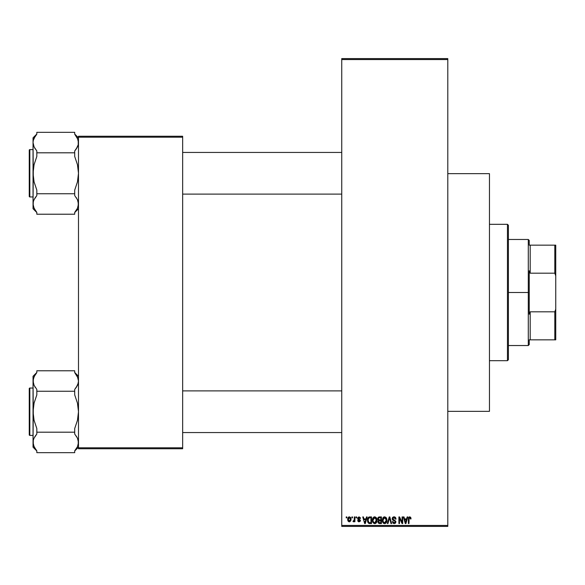 <?xml version="1.0" encoding="UTF-8"?>
<svg xmlns="http://www.w3.org/2000/svg" width="585" height="585" viewBox="0 0 585 585"><rect width="100%" height="100%" fill="white"/><g stroke="black" fill="none" stroke-linecap="round" stroke-linejoin="round"><path stroke-width="0.88" d="M341.742 59.553L341.742 525.447L447.796 525.447L447.796 59.553L341.742 59.553L341.742 58.602L447.796 58.602L447.796 59.553L447.796 58.602L341.742 58.602L341.742 526.398L447.796 526.398L447.796 59.553L341.742 59.553M351.899 517.871L351.899 516.928L352.499 516.928L352.499 517.871L351.899 517.871L352.499 517.871L352.499 516.928L351.899 516.928L352.499 516.928L352.499 517.871L351.899 517.871L351.899 516.928L351.899 517.871M353.018 521.571L353.194 520.884L353.018 521.571L353.589 521.835L353.018 521.571L353.589 521.835L353.018 521.571L353.589 521.835L354.313 520.979L353.735 521.805L353.018 521.571L353.194 520.884L354.159 520.533L354.313 516.928L354.912 516.928L354.912 521.747L354.313 521.747L354.313 520.979L354.313 521.747L354.912 521.747L354.912 516.928L354.313 516.928L354.912 516.928L354.912 521.747L354.313 521.747M356.031 517.871L356.031 516.928L356.631 516.928L356.631 517.871L356.031 517.871L356.631 517.871L356.631 516.928L356.031 516.928L356.631 516.928L356.631 517.871L356.031 517.871L356.031 516.928L356.031 517.871M360.506 518.39L359.907 518.478L359.175 517.542L358.239 517.974L358.334 518.712L360.397 520.175L360.053 521.454L358.788 521.813L357.669 520.453L359.175 521.14L359.775 520.328L357.83 519.304L357.669 517.805L359.036 516.84L360.375 517.813L360.506 518.39L359.907 518.478L360.506 518.39L359.036 516.84L357.581 518.398L359.819 520.555L359.044 521.14L357.669 520.453L359.066 521.835L360.418 520.46L358.181 518.273L358.993 517.528L359.877 518.295M366.502 516.928L365.983 518.902L366.502 516.928L367.139 516.928L365.303 523.553L364.667 523.553L362.744 516.928L363.38 516.928L363.899 518.902L365.983 518.902L363.899 518.902L363.38 516.928L362.744 516.928L364.667 523.553L365.303 523.553L367.139 516.928L366.502 516.928L367.139 516.928L365.303 523.553L364.667 523.553L362.744 516.928L363.38 516.928M374.707 516.84L376.294 517.659L377.032 520.153L376.038 523.114L373.873 523.451L372.491 521.374L372.989 517.849L374.714 516.84L372.989 517.849L372.389 520.233L374.707 523.641C376.389 523.195 377.164 522.032 377.032 520.153L376.44 517.879L374.714 516.84L376.44 517.879M384.747 516.847L386.02 517.462L386.802 518.975L386.319 522.668L384.901 523.619L383.526 523.304L382.634 522.156L382.29 520.233L382.882 517.849L384.608 516.84L382.882 517.849L382.29 520.233L384.608 523.641C386.29 523.195 387.065 522.032 386.934 520.153L386.341 517.879L384.608 516.84L386.341 517.879M409.734 516.84L410.736 517.396L411.043 518.902L410.436 518.99L410.019 517.696L409.149 517.915L408.973 523.553L408.374 523.553L408.586 517.601L409.734 516.84L408.374 519.056L408.374 523.553L408.973 523.553L409.061 518.113L409.705 517.615L410.436 518.99L411.043 518.902L410.685 517.308L409.734 516.84L410.677 517.308M407.138 516.928L406.619 518.902L407.138 516.928L407.767 516.928L405.939 523.553L405.303 523.553L403.379 516.928L404.008 516.928L404.528 518.902L406.619 518.902L404.528 518.902L404.008 516.928L403.379 516.928L405.303 523.553L405.939 523.553L407.767 516.928L407.138 516.928L407.767 516.928L405.939 523.553L405.303 523.553L403.379 516.928L404.008 516.928M402.085 516.928L402.085 522.229L402.085 516.928L402.692 516.928L402.692 523.553L402.049 523.553L399.504 518.237L399.504 523.553L398.904 523.553L398.904 516.928L399.548 516.928L402.085 522.229L399.548 516.928L398.904 516.928L398.904 523.553L399.504 523.553L399.504 518.237L402.049 523.553L402.692 523.553L402.692 516.928L402.085 516.928L402.692 516.928L402.692 523.553L402.049 523.553M395.504 517.44L396.06 519.078L395.46 519.166L394.305 517.637L393.135 517.908L392.791 518.749L393.069 519.48L395.789 521.169L395.175 523.356L393.105 523.319L392.359 521.659L392.959 521.571L393.785 522.822L395.211 522.229L395.05 521.074L392.893 520.219L392.235 519.239L392.696 517.374L394.275 516.847L395.555 517.498L396.06 519.078L394.063 516.84L392.184 518.763L393.105 520.336L395.094 521.125L395.284 521.798L394.158 522.866L392.959 521.571L392.359 521.659L394.173 523.641L395.891 521.827L392.791 518.749L394.012 517.615L395.46 519.166L396.06 519.078L395.46 519.166L394.838 517.864M389.303 518.749L387.972 523.553L387.336 523.553L389.23 516.928L389.822 516.928L391.606 523.553L390.985 523.553L389.559 517.703L387.972 523.553L387.336 523.553L387.972 523.553L389.559 517.703L390.985 523.553L391.606 523.553L389.822 516.928L389.23 516.928L389.822 516.928L391.606 523.553L390.985 523.553L389.8 518.749M379.555 516.928L377.727 518.873L378.627 517.089L381.427 516.928L381.427 523.553L378.341 523.114L377.903 521.688L378.546 520.496L377.727 518.873L378.546 520.496L377.895 521.886L379.555 523.553L381.427 523.553L381.427 516.928L379.563 516.928L381.427 516.928L381.427 523.553L379.555 523.553M367.482 520.504L368.418 517.345L371.526 516.928L371.526 523.553L368.484 523.209L367.482 520.504L368.886 523.429L371.526 523.553L371.526 516.928L369.764 516.928L371.526 516.928L371.526 523.553M347.68 519.385L347.995 517.718L349.252 516.84L350.466 517.359L351.037 519.129L350.159 521.593L349.15 521.82L348.133 521.162L347.68 519.385L349.362 521.835L351.037 519.334L349.362 516.84L347.687 519.59M346.218 517.871L346.218 516.928L346.817 516.928L346.817 517.871L346.218 517.871L346.817 517.871L346.817 516.928L346.218 516.928L346.817 516.928L346.817 517.871L346.218 517.871L346.218 516.928L346.218 517.871M78.492 136.254L182.652 136.254L182.652 137.204L78.492 137.204L78.492 447.796L182.652 447.796L182.652 136.254L78.492 136.254L78.492 137.204L78.492 136.254M78.492 448.746L182.652 448.746L182.652 137.204L78.492 137.204L78.492 448.746L78.492 447.796L182.652 447.796L182.652 448.746L78.492 448.746M341.742 526.398L341.742 525.447L447.796 525.447L447.796 526.398L341.742 526.398M411.043 518.902L410.429 518.778M409.814 517.623L409.061 518.113L408.973 519.005M409.705 517.615L409.098 518.01M408.973 523.553L408.374 523.553L408.374 519.056M408.476 517.952L408.41 518.317M408.769 517.286L409.2 516.943M405.851 521.608L406.414 519.677L405.851 521.608M405.325 521.842L404.732 519.677L406.414 519.677L404.732 519.677L405.412 522.178M399.504 523.553L398.904 523.553L398.904 516.928L399.548 516.928M394.466 516.869L394.89 516.994M394.158 517.623L393.778 517.63M392.791 518.749L392.908 519.268M393.778 519.838L394.451 520.058M395.884 522.003L395.438 523.122M392.374 521.849L393.01 521.93M393.047 522.061L393.369 522.602M393.698 522.793L394.59 522.807M395.27 522.017L394.999 521.038M394.4 520.76L395.284 521.798L395.094 521.125L395.284 521.798L395.094 521.125L392.996 520.284M392.871 520.204L392.235 519.246M392.213 518.383L392.359 517.893M392.476 517.674L393.281 516.979M393.317 516.965L393.683 516.869M389.23 516.928L387.336 523.553L389.23 516.928M386.597 518.354L386.795 518.946M386.926 519.853L386.926 520.445M386.926 520.453L386.846 521.293M386.729 521.791L386.458 522.434M385.405 523.473L384.901 523.619M383.775 523.443L383.343 523.165M382.341 521.096L382.736 522.376M383.614 517.111L384.082 516.906M384.484 522.858L385.449 522.595M383.526 522.368L384.36 522.844M383.087 518.858L383.146 521.754L382.89 520.255L384.616 517.615L386.334 520.138L385.625 522.456L386.334 520.138L384.601 522.866L383.38 522.186M384.506 517.623L385.581 517.996L384.616 517.615L383.621 518.017L382.904 520.635L383.146 521.754L384.718 522.858M384.228 522.814L384.601 522.866M386.319 519.714L385.449 517.893M386.144 518.866L385.727 518.149M379.212 523.531L378.151 522.844M378.334 520.372L377.903 519.816M377.749 518.485L377.83 518.113M377.968 517.762L378.232 517.381M379.365 516.928L378.978 516.979M378.327 518.866L378.451 518.23L378.327 518.866L379.636 520.021L378.327 518.866L378.919 517.784L378.327 518.866L378.678 519.78L380.82 520.021L379.636 520.021M378.766 522.544L379.775 522.778L378.502 521.637L379.051 522.712M378.502 521.637L378.619 521.22M379.694 520.796L380.82 520.796L380.82 522.778L379.775 522.778L380.82 522.778L380.82 520.796L379.058 520.862L378.517 522.017M378.926 520.921L378.502 521.776M379.073 517.74L380.82 517.703L380.82 520.021L380.82 517.703L378.919 517.784M376.718 518.412L376.894 518.946M377.032 520.445L377.025 519.853M376.828 521.791L376.565 522.434M375.811 523.297L375 523.619M372.448 521.096L372.842 522.376M372.462 519.297L372.703 518.405M372.535 518.91L372.696 518.412M373.713 517.111L374.188 516.906M374.583 516.847L375.234 516.906M372.674 522.003L372.879 522.449L372.674 522.003M374.583 522.858L375.555 522.595M373.625 522.368L374.459 522.844M373.296 521.864L374.707 522.866L373.245 521.754L372.989 520.255L373.245 521.754L372.989 520.255L374.714 517.615L373.325 518.544L372.989 520.255L373.193 518.858M374.605 517.623L375.511 517.864L374.714 517.615L376.433 520.138L375.724 522.456L376.418 519.714L375.548 517.893M376.418 519.714L374.817 522.858M369.837 523.553L369.354 523.531M367.921 522.493L367.497 520.745M369.61 516.928L369.764 516.928C368.082 517.272 367.321 518.39 367.482 520.277L367.482 520.277M368.426 517.345L369.193 516.979M367.534 521.191L367.746 522.076M368.704 518.047L368.323 518.668L369.837 517.703L370.927 517.703L370.927 522.778L368.996 522.646L368.082 520.284L368.243 518.939M369.588 517.71L368.813 517.952M368.243 521.608L368.996 522.646L370.927 522.778L370.927 517.703L369.72 517.703M368.513 522.2L369.859 522.778L369.098 522.69M368.543 518.23L368.089 520.621M365.215 521.608L365.779 519.677L365.215 521.608M364.938 522.866L364.601 521.498L364.996 522.544M364.601 521.498L364.784 522.178M364.104 519.677L365.779 519.677L364.104 519.677M359.907 518.478L358.993 517.528L358.181 518.273L359.205 519.071M358.181 518.273L358.934 518.983L358.334 518.712M360.338 520.994L360.418 520.591M358.525 521.747L357.779 520.994M357.669 520.453L358.334 520.665M358.854 521.125L358.269 520.372L359.175 521.14M359.044 521.14L359.819 520.555L358.934 519.882L359.819 520.555M353.625 520.972L353.194 520.884L354.196 520.409L353.625 520.972L354.313 519.422L353.625 520.972L354.196 520.409M354.313 516.928L354.313 519.422M350.707 517.71L350.971 518.485M351.022 519.758L350.92 520.409M349.252 521.827L348.733 521.688M348.024 520.994L347.753 520.211M347.746 518.537L348.068 517.601M348.689 517.001L349.135 516.855M348.814 517.732L348.294 519.049L348.587 520.679M350.101 520.73L350.437 519.341L349.377 521.14L350.101 520.73L350.342 518.464L349.201 517.542L350.43 519.041M348.477 520.489L349.377 521.14L348.287 519.341L349.494 517.542M350.393 518.719L350.283 518.295M405.478 522.456L405.771 521.922M383.467 518.178L383.226 518.544M373.574 518.178L373.325 518.544M368.323 518.668L368.097 519.875M368.155 521.213L368.294 521.761M348.294 519.049L348.294 519.634M350.093 517.93L349.633 517.579M529.235 245.152L529.235 240.42L529.235 245.152L530.185 245.152L529.235 245.152M530.185 273.188L530.185 245.152L530.185 273.188L554.807 273.188L555.75 275.857L555.75 309.143L554.807 311.812L530.185 311.812L529.235 314.196L529.235 270.804L530.185 273.188L554.807 273.188L554.807 245.152L530.185 245.152L554.807 245.152L554.807 273.188L555.75 275.857L555.75 339.848L555.75 309.143L554.807 311.812L530.185 311.812L529.235 314.196L529.235 292.5L528.292 292.5L529.235 292.5L529.235 270.804L530.185 273.188M508.402 239.47L528.292 239.47L528.292 292.5L528.292 239.47L529.235 240.42M508.402 292.5L528.292 292.5L508.402 292.5L508.402 359.731L508.402 225.269L507.458 224.318L507.458 360.682L508.402 359.731L507.458 360.682L507.458 224.318L489.462 224.318L507.458 224.318L508.402 225.269L508.402 292.5M529.235 339.848L529.235 344.58L529.235 339.848L530.185 339.848L530.185 311.812L530.185 339.848L555.75 339.848L554.807 339.848L554.807 311.812L554.807 339.848L529.235 339.848M508.402 345.53L528.292 345.53L528.292 292.5L528.292 345.53L529.235 344.58M555.75 245.152L554.807 245.152L555.75 245.152L555.75 275.857L555.75 245.152M489.462 360.682L507.458 360.682L489.462 360.682M447.796 411.343L489.462 411.343L489.462 173.657L447.796 173.657L489.462 173.657L489.462 411.343L447.796 411.343M182.652 194.11L341.742 194.11L182.652 194.11M341.742 152.444L182.652 152.444L341.742 152.444M75.633 135.31L74.704 134.162L74.704 132.334L74.704 134.162L77.461 138.265L78.492 142.572L77.469 138.287L78.492 142.572L78.229 144.729L76.262 148.948L77.461 146.879L74.704 150.981L76.269 148.948L74.704 150.981L74.704 152.809L36.826 152.809L36.826 150.981L34.069 146.879L33.038 142.572L34.069 146.872L33.038 142.572L33.301 140.4L34.054 138.287L36.826 134.162L36.826 132.334L74.704 132.334L36.826 132.334L36.826 134.162L35.254 136.203L36.826 134.162M78.492 137.819L74.704 134.031L78.492 137.819M33.308 206.169L33.038 203.989L33.038 208.743L36.826 212.53L33.038 208.743L33.301 201.825L34.054 199.704L36.826 195.58L36.826 193.752L74.704 193.752L74.704 195.58L77.461 199.682L78.222 201.81L78.229 206.154L77.469 208.275L74.704 212.399L74.704 214.227L36.826 214.227L36.826 212.399L34.069 208.297L33.038 203.989L33.301 206.154L34.069 208.289L33.038 203.989L33.301 201.818L34.054 199.704L36.826 195.58L34.786 198.352M29.82 196.955L29.82 149.606A0.57 0.57 0 0 0 29.25 150.177L29.25 196.385A0.57 0.57 0 0 0 29.82 196.955L33.038 196.955L29.82 196.955A0.57 0.57 0 0 1 29.25 196.385L29.25 150.177A0.57 0.57 0 0 1 29.82 149.606L29.82 196.955M33.038 149.606L29.82 149.606L33.038 149.606M35.897 211.251L33.608 207.192M78.222 206.169L77.469 208.275L74.704 212.399L74.704 214.227L36.826 214.227L36.826 212.399M78.492 204.106L77.469 199.704M77.915 139.369L74.704 134.162M76.262 148.956L74.704 150.981L74.704 156.458L77.469 164.707L78.492 173.277L77.461 181.891L74.704 190.103L74.704 193.752L36.826 193.752L36.826 190.103L34.062 181.855L33.038 173.277L34.069 164.67L36.826 156.458L36.826 152.809L74.704 152.809L74.704 156.458L77.469 164.707L78.492 173.277L77.461 181.891L74.704 190.103L74.704 195.58L77.461 199.682L78.492 203.989L78.229 201.818M36.826 134.031L33.038 137.819L33.038 203.989L33.301 168.926L34.069 164.67L36.826 156.458L36.826 150.981L34.054 146.857M33.038 137.819L33.038 142.572L33.301 140.407L35.078 136.466M33.308 140.393L34.054 138.287M33.038 142.447L33.301 144.729M35.254 148.941L34.917 148.422M33.038 142.572L33.301 177.606L34.062 181.855L36.826 190.103L36.826 195.58L35.268 197.606M78.229 140.407L78.229 144.729L76.737 148.21M76.613 198.139L76.269 197.62M78.492 203.989L77.469 208.275M74.704 212.399L76.452 210.095M341.742 390.89L182.652 390.89L341.742 390.89M182.652 432.556L341.742 432.556L182.652 432.556M75.633 373.749L74.704 372.601L74.704 370.773L36.826 370.773L74.704 370.773L74.704 372.601L77.461 376.703L78.492 381.01L77.461 376.711L78.492 381.01L78.229 383.175L76.262 387.394L77.461 385.318L74.704 389.42L76.269 387.387L74.704 389.42L74.704 391.248L36.826 391.248L36.826 389.42L34.069 385.318L33.308 383.19L34.054 385.296M78.492 376.257L74.704 372.469L78.492 376.257M33.308 444.607L33.038 442.428L33.038 447.181L36.826 450.969L33.038 447.181L33.301 440.271L34.054 438.143L36.826 434.019L36.826 432.191L74.704 432.191L74.704 434.019L77.461 438.121L78.222 440.249L78.229 444.593L77.469 446.713L74.704 450.838L74.704 452.666L36.826 452.666L36.826 450.838L34.069 446.735L33.038 442.428L34.069 446.728L33.301 444.6L33.301 440.271L34.054 438.143L36.826 434.019L34.786 436.79M29.82 435.394L29.82 388.045A0.57 0.57 0 0 0 29.25 388.615L29.25 434.823A0.57 0.57 0 0 0 29.82 435.394L33.038 435.394L29.82 435.394A0.57 0.57 0 0 1 29.25 434.823L29.25 388.615A0.57 0.57 0 0 1 29.82 388.045L29.82 435.394M33.038 388.045L29.82 388.045L33.038 388.045M35.897 449.69L33.608 445.631M78.492 442.553L77.469 446.713L74.704 450.838L74.704 452.666L36.826 452.666L36.826 450.838M78.492 442.428L77.461 438.136L78.492 442.428L78.229 440.271M77.849 384.403L76.737 386.656M33.308 378.831L34.054 376.725L36.826 372.601L36.826 370.773L36.826 372.601L35.254 374.641L36.826 372.601M36.826 372.469L33.038 376.257L33.301 383.175L33.301 378.846L35.078 374.905M74.704 372.601L77.915 377.808M76.262 387.394L74.704 389.42L74.704 394.897L77.469 403.145L78.492 411.723L77.461 420.33L74.704 428.542L74.704 432.191L36.826 432.191L36.826 428.542L34.062 420.293L33.038 411.723L34.069 403.109L36.826 394.897L36.826 391.248L74.704 391.248L74.704 394.897L77.469 403.145L78.492 411.723L77.461 420.33L74.704 428.542L74.704 434.019L77.469 438.143M33.038 376.257L33.038 442.428L33.301 407.365L34.069 403.109L36.826 394.897L36.826 389.42L34.069 385.318L33.038 381.01L33.301 416.052L34.062 420.293L36.826 428.542L36.826 434.019L35.268 436.044M33.038 380.893L34.054 376.725M35.254 387.38L34.917 386.86M33.038 381.01L33.301 383.182M77.937 384.148L78.492 381.01L78.229 378.839M76.613 436.578L76.269 436.059M74.704 450.838L76.452 448.534M29.25 195.061L29.25 195.938M29.25 150.616L29.25 151.5M33.608 200.787L34.054 199.704M77.915 145.775L77.469 146.857M78.222 444.607L77.469 446.713M29.25 433.5L29.25 434.384M29.25 389.062L29.25 389.939M33.608 439.225L34.054 438.143M77.915 384.213L77.469 385.296M78.492 208.743L74.704 212.53M78.492 447.181L74.704 450.969"/></g></svg>
